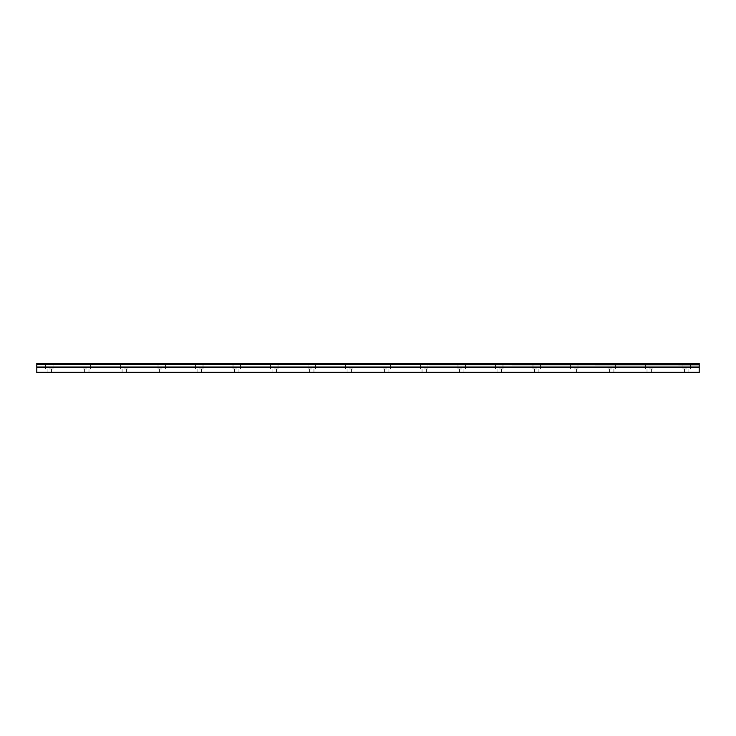 <?xml version="1.0" encoding="UTF-8"?>
<svg xmlns="http://www.w3.org/2000/svg" width="736" height="736" viewBox="0 0 736 736"><rect width="100%" height="100%" fill="white"/><g stroke="black" fill="none" stroke-linecap="round" stroke-linejoin="round"><path stroke-width="0.55" stroke-dasharray="3.68 2.76" d="M49.294 368.938L53.047 368.938L49.294 368.938M49.294 372.683L51.483 372.683L49.294 372.683M686.706 368.938L682.953 368.938L686.706 368.938M686.706 372.683L684.517 372.683L686.706 372.683M649.207 368.938L652.961 368.938L649.207 368.938M649.207 372.683L647.018 372.683L649.207 372.683M611.717 368.938L607.964 368.938L611.717 368.938M611.717 372.683L609.528 372.683L611.717 372.683M574.218 368.938L577.972 368.938L574.218 368.938M574.218 372.683L572.028 372.683L574.218 372.683M536.728 368.938L532.974 368.938L536.728 368.938M536.728 372.683L534.538 372.683L536.728 372.683M499.229 368.938L502.982 368.938L499.229 368.938M499.229 372.683L497.039 372.683L499.229 372.683M461.739 368.938L457.985 368.938L461.739 368.938M461.739 372.683L459.549 372.683L461.739 372.683M424.24 368.938L427.993 368.938L424.24 368.938M424.24 372.683L422.05 372.683L424.24 372.683M386.75 368.938L382.996 368.938L386.75 368.938M386.75 372.683L384.56 372.683L386.75 372.683M349.25 368.938L353.004 368.938L349.25 368.938M349.25 372.683L351.44 372.683L349.25 372.683M311.76 368.938L308.007 368.938L311.76 368.938M311.76 372.683L309.571 372.683L311.76 372.683M274.261 368.938L278.015 368.938L274.261 368.938M274.261 372.683L276.451 372.683L274.261 372.683M236.771 368.938L233.018 368.938L236.771 368.938M236.771 372.683L234.582 372.683L236.771 372.683M199.272 368.938L203.026 368.938L199.272 368.938M199.272 372.683L201.462 372.683L199.272 372.683M161.782 368.938L158.028 368.938L161.782 368.938M161.782 372.683L159.592 372.683L161.782 372.683M124.283 368.938L128.036 368.938L124.283 368.938M124.283 372.683L126.472 372.683L124.283 372.683M86.793 368.938L83.039 368.938L86.793 368.938M86.793 372.683L84.603 372.683L86.793 372.683M49.294 363.317L53.047 363.317L49.294 363.317M686.706 363.317L682.953 363.317L686.706 363.317M649.207 363.317L652.961 363.317L649.207 363.317M611.717 363.317L607.964 363.317L611.717 363.317M574.218 363.317L577.972 363.317L574.218 363.317M536.728 363.317L532.974 363.317L536.728 363.317M499.229 363.317L502.982 363.317L499.229 363.317M461.739 363.317L457.985 363.317L461.739 363.317M424.24 363.317L427.993 363.317L424.24 363.317M386.75 363.317L382.996 363.317L386.75 363.317M349.25 363.317L353.004 363.317L349.25 363.317M311.76 363.317L308.007 363.317L311.76 363.317M274.261 363.317L278.015 363.317L274.261 363.317M236.771 363.317L233.018 363.317L236.771 363.317M199.272 363.317L203.026 363.317L199.272 363.317M161.782 363.317L158.028 363.317L161.782 363.317M124.283 363.317L128.036 363.317L124.283 363.317M86.793 363.317L83.039 363.317L86.793 363.317M36.8 372.315L699.2 372.315L36.8 372.683L36.8 364.716L699.2 364.716L36.8 364.872M699.2 364.716L699.2 363.317L36.8 363.317L36.8 364.716M699.2 372.315L699.2 367.163L36.8 367.163M36.8 367.006L699.2 367.163M699.2 367.006L699.2 364.872M36.8 363.685L699.2 363.685M47.113 372.683L47.113 368.938M684.517 372.683L684.517 368.938M647.018 372.683L647.018 368.938M609.528 372.683L609.528 368.938M572.028 372.683L572.028 368.938M534.538 372.683L534.538 368.938M497.039 372.683L497.039 368.938M459.549 372.683L459.549 368.938M422.05 372.683L422.05 368.938M384.56 372.683L384.56 368.938M347.07 372.683L347.07 368.938M309.571 372.683L309.571 368.938M272.081 372.683L272.081 368.938M234.582 372.683L234.582 368.938M197.092 372.683L197.092 368.938M159.592 372.683L159.592 368.938M122.102 372.683L122.102 368.938M84.603 372.683L84.603 368.938M45.549 368.938L45.549 363.317M682.953 368.938L682.953 363.317M645.454 368.938L645.454 363.317M607.964 368.938L607.964 363.317M570.474 368.938L570.474 363.317M532.974 368.938L532.974 363.317M495.484 368.938L495.484 363.317M457.985 368.938L457.985 363.317M420.495 368.938L420.495 363.317M382.996 368.938L382.996 363.317M345.506 368.938L345.506 363.317M308.007 368.938L308.007 363.317M270.517 368.938L270.517 363.317M233.018 368.938L233.018 363.317M195.528 368.938L195.528 363.317M158.028 368.938L158.028 363.317M120.538 368.938L120.538 363.317M83.039 368.938L83.039 363.317M51.483 372.683L51.483 368.938M688.887 372.683L688.887 368.938M651.397 372.683L651.397 368.938M613.898 372.683L613.898 368.938M576.408 372.683L576.408 368.938M538.908 372.683L538.908 368.938M501.418 372.683L501.418 368.938M463.919 372.683L463.919 368.938M426.429 372.683L426.429 368.938M388.93 372.683L388.93 368.938M351.44 372.683L351.44 368.938M313.95 372.683L313.95 368.938M276.451 372.683L276.451 368.938M238.961 372.683L238.961 368.938M201.462 372.683L201.462 368.938M163.972 372.683L163.972 368.938M126.472 372.683L126.472 368.938M88.982 372.683L88.982 368.938M53.047 368.938L53.047 363.317M690.451 368.938L690.451 363.317M652.961 368.938L652.961 363.317M615.462 368.938L615.462 363.317M577.972 368.938L577.972 363.317M540.472 368.938L540.472 363.317M502.982 368.938L502.982 363.317M465.483 368.938L465.483 363.317M427.993 368.938L427.993 363.317M390.494 368.938L390.494 363.317M353.004 368.938L353.004 363.317M315.505 368.938L315.505 363.317M278.015 368.938L278.015 363.317M240.516 368.938L240.516 363.317M203.026 368.938L203.026 363.317M165.526 368.938L165.526 363.317M128.036 368.938L128.036 363.317M90.546 368.938L90.546 363.317"/><path stroke-width="1.1" d="M36.8 364.716L36.8 363.317L699.2 363.317L699.2 364.716L36.8 364.716L699.2 364.872L699.2 367.006L36.8 367.006L36.8 372.683L699.2 372.683L699.2 367.006M36.8 364.872L36.8 367.006M36.8 372.315L699.2 372.315M699.2 363.685L36.8 363.685M36.8 367.163L699.2 367.163"/></g></svg>

